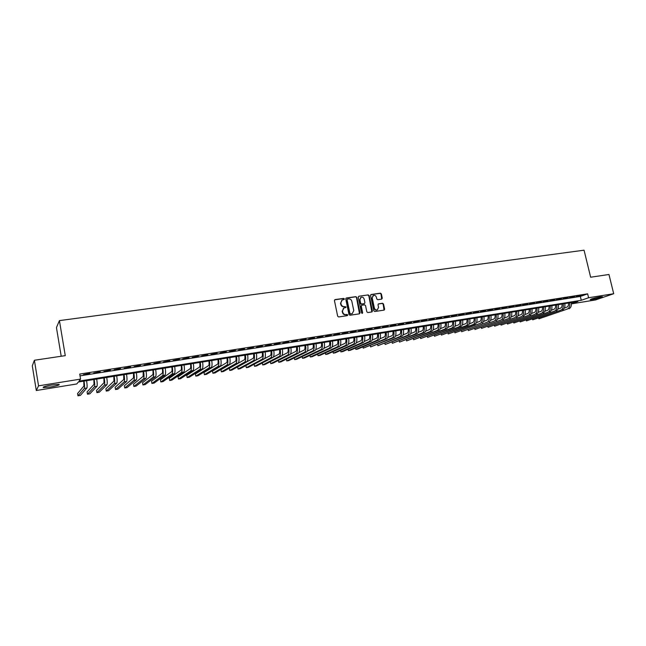 <?xml version="1.0" encoding="UTF-8"?>
<svg xmlns="http://www.w3.org/2000/svg" width="646" height="646" viewBox="0 0 646 646"><rect width="100%" height="100%" fill="white"/><g stroke="black" fill="none" stroke-linecap="round" stroke-linejoin="round"><path stroke-width="0.97" d="M344.391 298.904L343.704 298.379L335.08 299.599L334.442 300.584L337.664 316.201L338.657 316.952L347.29 315.652L347.726 314.965L347.039 314.44L345.925 314.61C344.318 314.675 343.26 313.883 342.76 312.22L342.485 310.928L343.963 307.924L345.739 307.577L346.062 306.923L344.253 306.567C342.646 306.624 341.597 305.833 341.088 304.177L340.822 302.877L342.267 299.897L344.076 299.55L344.391 298.904M343.955 299.582L343.373 298.573L334.652 299.817M347.273 315.66L347.395 315.143L345.925 314.61M345.61 307.609L345.723 307.108L344.253 306.567M592.527 299.502L590.202 299.696C590.775 298.993 594.086 298.048 600.134 296.877L602.427 296.684C601.822 297.402 598.519 298.339 592.527 299.502M50.646 386.986L43.411 387.608C42.281 387.075 45.075 386.203 51.809 384.992L58.988 384.378C60.094 384.919 57.308 385.783 50.646 386.986M381.689 299.138L382.287 298.186L381.374 293.906L380.413 293.171L371.167 294.487L370.554 295.448L373.8 310.791L374.769 311.525L384.176 310.096L384.628 309.168L383.522 303.991L382.561 303.257L378.459 303.878L378.007 304.799L378.556 307.375L377.337 309.862C375.883 310.185 374.89 309.563 374.349 307.997L372.217 297.903L373.396 295.448C374.866 295.101 375.875 295.723 376.416 297.297L376.771 298.977L377.74 299.712L381.689 299.138L381.019 294.1L380.058 293.365L370.756 294.689M571.411 303.757L577.928 301.472L78.303 382.036L76.817 383.958L36.297 390.515L32.3 365.87L34.391 360.258L65.262 355.647L59.416 320.618L584.065 250.196L590.638 277.223L608.968 274.485L613.7 293.72L595.499 299.954L571.411 303.854M34.391 360.258L38.55 385.84L80.572 379.105L79.014 381.116L581.279 300.301L588.587 297.741L613.7 293.72M80.023 375.867L580.342 296.433L587.634 293.833L79.724 374.074L80.572 379.105M587.634 293.833L588.587 297.741M356.834 297.402L355.857 296.651L346.385 298L345.755 298.977L348.985 314.505L349.979 315.248L359.451 313.827L360.072 312.85L356.834 297.402L355.518 296.845L345.965 298.21M358.845 296.231L368.212 294.907L369.181 295.642L372.419 310.992L371.967 311.929L367.816 312.567L366.839 311.832L365.523 305.582L364.554 304.839L361.889 305.227L361.267 306.204L362.64 312.729L362.317 313.383L361.526 312.898L358.231 297.2L358.845 296.231L368.212 294.907M89.883 373.356L83.391 374.696L89.883 373.356M100.187 371.725L93.718 373.057L100.187 371.725M110.393 370.11L103.958 371.434L110.393 370.11M120.511 368.511L114.108 369.827L120.511 368.511M130.549 366.92L124.177 368.228L130.549 366.92M140.497 365.345L134.15 366.645L140.497 365.345M150.365 363.779L144.042 365.079L150.365 363.779M160.143 362.236L153.845 363.528L160.143 362.236M169.833 360.694L163.575 361.986L169.833 360.694M179.451 359.176L173.217 360.46L179.451 359.176M188.987 357.666L182.778 358.942L188.987 357.666M198.435 356.172L192.258 357.44L198.435 356.172M207.81 354.686L201.657 355.946L207.81 354.686M217.113 353.209L210.984 354.468L217.113 353.209M226.326 351.755L220.229 353.007L226.326 351.755M235.475 350.302L229.395 351.553L235.475 350.302M244.543 348.864L238.487 350.116L244.543 348.864M253.539 347.443L247.515 348.678L253.539 347.443M262.462 346.03L256.454 347.265L262.462 346.03M271.312 344.633L265.328 345.86L271.312 344.633M280.089 343.236L274.138 344.463L280.089 343.236M288.794 341.863L282.867 343.083L288.794 341.863M297.435 340.49L291.532 341.71L297.435 340.49M306.002 339.134L300.124 340.345L306.002 339.134M314.497 337.793L308.651 338.997L314.497 337.793M322.935 336.453L317.105 337.656L322.935 336.453M331.301 335.129L325.495 336.324L331.301 335.129M339.602 333.812L333.82 335.008L339.602 333.812M347.839 332.512L342.081 333.691L347.839 332.512M356.011 331.22L350.277 332.399L356.011 331.22M364.118 329.936L358.409 331.107L364.118 329.936M372.169 328.661L366.476 329.831L372.169 328.661M380.147 327.393L374.486 328.556L380.147 327.393M388.076 326.141L382.424 327.304L388.076 326.141M395.933 324.898L390.313 326.052L395.933 324.898M403.734 323.662L398.138 324.809L403.734 323.662M411.478 322.435L405.906 323.581L411.478 322.435M419.165 321.215L413.61 322.362L419.165 321.215M426.796 320.012L421.257 321.143L426.796 320.012M434.362 318.809L428.847 319.94L434.362 318.809M441.88 317.622L436.381 318.753L441.88 317.622M449.333 316.435L443.859 317.566L449.333 316.435M456.738 315.264L451.288 316.387L456.738 315.264M464.086 314.101L458.652 315.224L464.086 314.101M471.378 312.947L465.968 314.061L471.378 312.947M478.613 311.8L473.227 312.906L478.613 311.8M485.808 310.661L480.438 311.768L485.808 310.661M492.938 309.531L487.593 310.637L492.938 309.531M500.02 308.408L494.691 309.507L500.02 308.408M507.053 307.302L501.748 308.392L507.053 307.302M514.038 306.196L508.749 307.278L514.038 306.196M520.967 305.098L515.694 306.18L520.967 305.098M527.847 304.008L522.598 305.09L527.847 304.008M534.678 302.926L529.445 304L534.678 302.926M541.461 301.852L536.253 302.926L541.461 301.852M548.204 300.786L543.003 301.852L548.204 300.786M554.89 299.728L549.714 300.786L554.89 299.728M561.527 298.67L556.376 299.736L561.527 298.67M568.125 297.628L562.989 298.686L568.125 297.628M574.674 296.595L569.554 297.644L574.674 296.595M576.079 296.611L581.182 295.561L576.079 296.611M59.416 320.618L56.444 327.587L61.209 356.253M36.297 390.515L38.55 385.84M580.342 296.433L581.279 300.301M341.823 300.14L340.822 302.877M343.922 306.753C342.315 306.81 341.266 306.018 340.757 304.363L340.49 303.063M343.535 308.15L342.485 310.928M345.594 314.788C343.987 314.852 342.929 314.061 342.428 312.406L342.154 311.106M359.499 313.819L356.495 297.588M347.524 299.074L347.088 299.76L349.922 313.391L350.608 313.908L352.288 313.601L353.774 310.589L351.836 301.294C351.335 299.647 350.285 298.856 348.687 298.912L347.524 299.074M347.193 299.268L347.088 299.76M352.361 313.568L350.277 314.085L349.583 313.568L346.749 299.954M371.846 311.961L368.826 295.836L367.857 295.101M361.574 305.356L360.928 306.39L362.64 312.729M362.172 313.415L362.293 312.906M364.158 299.106C363.609 297.507 362.592 296.894 361.098 297.249L359.911 299.712L360.662 303.289L361.639 304.032L364.465 303.596L364.909 302.675L364.158 299.106M360.718 297.451L359.911 299.712M364.263 303.709L361.292 304.218L360.315 303.475L359.564 299.905M373.025 295.65L372.217 297.903M377.321 309.87L376.981 310.04C375.528 310.363 374.535 309.749 373.994 308.182L371.862 298.097M384.039 310.128L383.159 304.169L382.206 303.442L378.225 304.024M83.746 381.156L83.94 385.993L77.585 393.519L77.972 395.804L84.351 388.432C84.731 387.608 84.634 385.161 84.061 381.108M77.972 395.804L80.354 395.409L86.879 388.012C87.267 387.188 87.178 384.75 86.604 380.696M93.872 379.525L94.017 384.354L87.089 391.944L87.468 394.221L94.429 386.768C94.849 385.945 94.776 383.514 94.203 379.468M87.468 394.221L89.834 393.826L96.932 386.356C97.36 385.533 97.296 383.102 96.722 379.065M103.901 377.91L104.006 382.723L96.512 390.378L96.9 392.647L104.418 385.129C104.878 384.297 104.822 381.875 104.256 377.845M96.9 392.647L99.242 392.259L106.905 384.717C107.373 383.894 107.325 381.463 106.76 377.442M113.858 376.303L113.914 381.1L105.863 388.827L106.251 391.088L114.326 383.498C114.826 382.666 114.794 380.252 114.229 376.238M106.251 391.088L108.576 390.693L116.797 383.094C117.297 382.262 117.273 379.848 116.716 375.843M123.717 374.712L123.733 379.501L115.133 387.285L115.521 389.538L124.153 381.883C124.686 381.051 124.678 378.637 124.121 374.648M115.521 389.538L117.83 389.15L126.6 381.487C127.141 380.647 127.133 378.241 126.576 374.252M133.504 373.138L133.48 377.91L124.339 385.759L124.726 387.996L133.892 380.284C134.465 379.444 134.473 377.038 133.924 373.065M124.726 387.996L127.012 387.616L136.322 379.888C136.895 379.049 136.912 376.642 136.363 372.669M143.202 371.571L143.137 376.327L133.464 384.241L133.859 386.47L143.557 378.693C144.163 377.853 144.187 375.455 143.646 371.498M133.859 386.47L136.128 386.098L145.956 378.306C146.569 377.458 146.61 375.06 146.061 371.111M152.819 370.021C153.175 372.621 153.134 374.204 152.714 374.769L142.524 382.739L142.911 384.959L153.134 377.119C153.772 376.279 153.829 373.889 153.288 369.94M142.911 384.959L145.172 384.58L155.516 376.731C156.171 375.883 156.219 373.493 155.686 369.56M162.356 368.478C162.703 371.07 162.663 372.653 162.211 373.218L151.511 381.245L151.907 383.458L162.639 375.56C163.309 374.712 163.381 372.33 162.849 368.406M151.907 383.458L154.136 383.086L164.996 375.173C165.683 374.325 165.756 371.943 165.223 368.018M171.82 366.952C172.167 369.536 172.102 371.111 171.634 371.676L160.426 379.767L160.822 381.972L172.062 374.01C172.765 373.162 172.853 370.788 172.329 366.871M160.822 381.972L163.042 381.6L174.404 373.63C175.114 372.774 175.211 370.4 174.686 366.492M181.203 365.442C181.542 368.018 181.469 369.585 180.977 370.15L169.276 378.298L169.672 380.494L181.405 372.476C182.148 371.628 182.253 369.254 181.728 365.361M169.672 380.494L171.868 380.123L183.73 372.096C184.473 371.24 184.594 368.874 184.07 364.982M190.505 363.94C190.845 366.508 190.756 368.067 190.247 368.64L178.054 376.836L178.449 379.024L190.675 370.949C191.442 370.101 191.571 367.736 191.054 363.851M178.449 379.024L180.638 378.661L192.976 370.57C193.76 369.722 193.889 367.356 193.372 363.48M199.735 362.454C200.066 365.006 199.969 366.565 199.436 367.138L186.767 375.391L187.162 377.571L199.864 369.439C200.672 368.583 200.817 366.225 200.3 362.366M187.162 377.571L189.335 377.207L202.15 369.068C202.965 368.212 203.119 365.854 202.602 361.994M208.884 360.977C209.215 363.52 209.11 365.079 208.553 365.644L195.407 373.953L195.811 376.125L208.981 367.945C209.821 367.09 209.982 364.732 209.474 360.88M195.811 376.125L197.959 375.762L211.25 367.574C212.098 366.71 212.268 364.36 211.759 360.516M217.968 359.515C218.291 362.043 218.17 363.601 217.597 364.166L203.991 372.532L204.394 374.688L218.025 366.46C218.897 365.596 219.075 363.254 218.574 359.418M204.394 374.688L206.526 374.333L220.278 366.088C221.15 365.224 221.344 362.882 220.835 359.055M226.972 358.062C227.295 360.581 227.166 362.131 226.568 362.705L212.502 371.119L212.905 373.267L226.996 364.982C227.901 364.118 228.095 361.776 227.602 357.965M212.905 373.267L215.029 372.912L229.233 364.619C230.137 363.755 230.339 361.413 229.847 357.601M235.903 356.624C236.226 359.136 236.081 360.678 235.467 361.251L220.956 369.714L221.36 371.854L235.903 363.52C236.832 362.656 237.042 360.323 236.549 356.519M221.36 371.854L223.459 371.507L238.116 363.157C239.052 362.293 239.27 359.959 238.778 356.156M244.761 355.195C245.084 357.698 244.931 359.233 244.293 359.814L229.338 368.325L229.742 370.457L244.729 362.067C245.69 361.203 245.924 358.877 245.432 355.09M229.742 370.457L231.833 370.11L246.925 361.703C247.886 360.839 248.129 358.514 247.636 354.727M253.555 353.774C253.87 356.269 253.708 357.803 253.054 358.377L237.663 366.944L238.067 369.068L253.49 360.63C254.476 359.757 254.726 357.44 254.241 353.669M238.067 369.068L240.142 368.721L255.663 360.274C256.664 359.402 256.914 357.085 256.43 353.314M262.276 352.369C262.591 354.856 262.413 356.382 261.743 356.963L255.711 360.242M245.924 365.571L246.336 367.687L262.179 359.2C263.188 358.328 263.455 356.019 262.979 352.256M246.336 367.687L248.387 367.34L264.335 358.845C265.361 357.973 265.635 355.663 265.151 351.909M270.932 350.972C271.239 353.451 271.054 354.977 270.359 355.55L264.61 358.619M254.136 364.279L254.532 366.314L270.795 357.787C271.837 356.915 272.119 354.606 271.643 350.859M254.532 366.314L256.575 365.975L272.943 357.432C273.993 356.56 274.275 354.25 273.799 350.512M279.508 349.591C279.823 352.054 279.621 353.58 278.91 354.161L273.323 357.077M262.292 362.987L262.672 364.958L279.347 356.374C280.421 355.502 280.719 353.2 280.243 349.47M262.672 364.958L264.699 364.619L281.478 356.027C282.552 355.155 282.859 352.853 282.383 349.131M288.027 348.218C288.334 350.673 288.124 352.191 287.397 352.773L281.939 355.566M270.383 361.712L270.755 363.609L287.833 354.985C288.932 354.105 289.246 351.812 288.778 348.097M270.755 363.609L272.765 363.27L289.949 354.638C291.047 353.758 291.37 351.464 290.902 347.758M296.474 346.854C296.78 349.3 296.554 350.81 295.811 351.4L290.482 354.081M278.41 360.436L278.773 362.269L296.256 353.596C297.378 352.724 297.709 350.431 297.241 346.732M278.773 362.269L280.768 361.938L298.347 353.257C299.478 352.377 299.817 350.092 299.348 346.393M304.864 345.505C305.162 347.936 304.928 349.446 304.169 350.035L298.945 352.619M286.38 359.16L286.735 360.936L304.605 352.223C305.76 351.351 306.107 349.066 305.647 345.376M286.735 360.936L288.714 360.605L306.689 351.884C307.843 351.004 308.19 348.727 307.73 345.037M313.181 344.165C313.471 346.587 313.237 348.097 312.454 348.678L307.343 351.166M294.293 357.9L294.633 359.62L312.898 350.867C314.077 349.987 314.432 347.709 313.98 344.035M294.633 359.62L296.603 359.289L314.957 350.528C316.144 349.647 316.508 347.37 316.055 343.696M321.433 342.832C321.724 345.247 321.474 346.749 320.682 347.338L315.668 349.736M302.15 356.64L302.481 358.304L321.119 349.51C322.322 348.63 322.701 346.361 322.249 342.703M302.481 358.304L304.436 357.981L323.17 349.179C324.381 348.291 324.76 346.022 324.308 342.372M329.621 341.508C329.912 343.922 329.654 345.416 328.838 346.006L323.921 348.323M309.943 355.389L310.266 357.004L329.282 348.17C330.51 347.29 330.905 345.021 330.453 341.379M310.266 357.004L312.204 356.681L331.317 347.839C332.553 346.95 332.94 344.689 332.496 341.048M337.753 340.2C338.036 342.598 337.769 344.092 336.937 344.681L332.117 346.918M317.679 354.145L318.002 355.712L337.382 346.837C338.633 345.957 339.037 343.696 338.593 340.062M318.002 355.712L319.923 355.397L339.4 346.506C340.66 345.626 341.064 343.365 340.62 339.739M345.812 338.9C346.103 341.29 345.82 342.776 344.98 343.365L340.248 345.537M325.366 352.91L325.673 354.436L345.424 345.521C346.7 344.633 347.12 342.38 346.676 338.762M325.673 354.436L327.587 354.113L347.419 345.19C348.703 344.302 349.123 342.049 348.687 338.439M353.822 337.608C354.105 339.99 353.814 341.476 352.958 342.065L348.307 344.165M332.997 351.682L333.296 353.16L353.402 344.205C354.702 343.317 355.13 341.072 354.694 337.47M333.296 353.16L335.193 352.845L355.381 343.882C356.689 342.994 357.125 340.749 356.689 337.147M361.76 336.332C362.043 338.698 361.744 340.184 360.872 340.773L356.317 342.8M340.563 350.455L340.862 351.892L361.316 342.905C362.64 342.017 363.084 339.78 362.648 336.186M340.862 351.892L342.743 351.585L363.286 342.582C364.619 341.694 365.063 339.457 364.635 335.863M369.641 335.056C369.924 337.422 369.617 338.9 368.729 339.489L364.255 341.459M348.081 349.244L348.372 350.641L369.173 341.613C370.521 340.725 370.982 338.488 370.546 334.911M348.372 350.641L350.245 350.326L371.127 341.29C372.484 340.402 372.944 338.173 372.516 334.596M377.466 333.796C377.74 336.154 377.425 337.624 376.521 338.213L372.136 340.127M355.55 348.032L355.833 349.397L376.973 340.329C378.338 339.441 378.814 337.212 378.386 333.651M355.833 349.397L357.69 349.082L378.911 340.014C380.284 339.126 380.76 336.897 380.332 333.336M385.234 332.545C385.509 334.894 385.186 336.364 384.265 336.954L379.953 338.803M362.963 346.829L363.238 348.162L384.709 339.061C386.098 338.165 386.583 335.944 386.163 332.391M363.238 348.162L386.639 338.746C388.036 337.85 388.521 335.629 388.101 332.084M392.938 331.301C393.212 333.643 392.881 335.104 391.944 335.702L387.721 337.495M370.32 345.634L370.594 346.926L392.397 337.801C393.802 336.905 394.302 334.685 393.882 331.148M370.594 346.926L394.302 337.487C395.723 336.59 396.224 334.378 395.804 330.841M400.593 330.066C400.859 332.399 400.52 333.861 399.567 334.45L395.425 336.195M377.627 344.447L377.894 345.707L400.019 336.542C401.449 335.654 401.957 333.441 401.546 329.912M377.894 345.707L401.917 336.235C403.354 335.339 403.863 333.126 403.451 329.605M408.183 328.846C408.45 331.164 408.102 332.625 407.133 333.215L403.064 334.911M384.887 343.268L385.145 344.496L407.586 335.298C409.039 334.402 409.564 332.197 409.152 328.685M385.145 344.496L409.467 334.991C410.929 334.095 411.454 331.891 411.042 328.386M415.717 327.627C415.984 329.945 415.628 331.398 414.651 331.987L410.654 333.635M392.09 342.097L392.348 343.301L415.095 334.063C416.573 333.166 417.106 330.97 416.702 327.474M392.348 343.301L416.969 333.756C418.447 332.86 418.988 330.663 418.576 327.167M423.203 326.424C423.461 328.725 423.098 330.179 422.104 330.776L418.188 332.367M399.244 340.935L399.494 342.105L422.557 332.843C424.051 331.939 424.6 329.751 424.196 326.262M399.494 342.105L424.414 332.537C425.916 331.64 426.465 329.444 426.061 325.964M430.624 325.229C430.882 327.522 430.511 328.967 429.509 329.565L425.666 331.115M406.35 339.772L406.592 340.918L429.961 331.624C431.48 330.728 432.037 328.539 431.633 325.059M406.592 340.918L431.803 331.317C433.321 330.421 433.886 328.241 433.482 324.76M437.996 324.034C438.254 326.327 437.875 327.764 436.858 328.362L433.086 329.872M413.4 338.617L413.642 339.739L437.31 330.413C438.844 329.517 439.417 327.336 439.014 323.872M413.642 339.739L439.135 330.114C440.677 329.218 441.25 327.038 440.855 323.573M445.312 322.855C445.57 325.14 445.183 326.577 444.149 327.175L440.451 328.636M420.409 337.478L420.651 338.569L444.601 329.218C446.16 328.313 446.741 326.141 446.346 322.693M420.651 338.569L446.418 328.919C447.977 328.015 448.566 325.842 448.171 322.394M452.58 321.684C452.83 323.961 452.434 325.39 451.392 325.988L447.767 327.409M427.369 336.34L427.604 337.406L451.845 328.023C453.419 327.126 454.017 324.954 453.621 321.514M427.604 337.406L453.645 327.732C455.228 326.828 455.826 324.663 455.43 321.224M459.79 320.521C460.041 322.782 459.637 324.219 458.587 324.817L455.026 326.198M434.282 335.209L434.508 336.251L459.04 326.844C460.63 325.939 461.236 323.775 460.848 320.351M434.508 336.251L460.824 326.553C462.423 325.649 463.029 323.485 462.641 320.061M466.953 319.366C467.195 321.627 466.792 323.048 465.726 323.654L462.229 324.995M441.145 334.087L441.371 335.104L466.178 325.673C467.785 324.768 468.398 322.612 468.019 319.197M441.371 335.104L467.954 325.382C469.569 324.478 470.183 322.322 469.803 318.906M474.059 318.22C474.301 320.473 473.889 321.894 472.807 322.491L469.384 323.799M447.961 332.965L448.179 333.966L473.268 324.502C474.891 323.606 475.521 321.45 475.133 318.05M448.179 333.966L475.028 324.219C476.659 323.315 477.289 321.159 476.91 317.759M481.117 317.081C481.359 319.326 480.939 320.747 479.849 321.345L476.49 322.612M480.301 323.347L454.945 332.843L454.727 331.858L454.945 332.843L480.301 323.347C481.948 322.443 482.586 320.295 482.207 316.911M482.053 323.065C483.709 322.16 484.338 320.012 483.967 316.621M488.126 315.951C488.368 318.187 487.94 319.6 486.834 320.206L483.539 321.442M487.286 322.201L461.672 331.713L461.446 330.76L461.672 331.713L487.286 322.201C488.957 321.296 489.595 319.156 489.224 315.773M489.03 321.918C490.694 321.014 491.348 318.874 490.968 315.498M495.086 314.828C495.32 317.057 494.884 318.47 493.77 319.067L490.54 320.271M468.132 329.662L468.35 330.599L468.116 329.67M494.23 321.062L468.35 330.599L494.23 321.062C495.91 320.158 496.564 318.018 496.193 314.65M495.95 320.779C497.638 319.875 498.3 317.735 497.929 314.376M501.99 313.714C502.225 315.934 501.789 317.348 500.658 317.945L497.493 319.116M474.77 328.572L474.98 329.492L474.745 328.58M501.118 319.931L474.98 329.492L501.118 319.931C502.814 319.019 503.476 316.895 503.113 313.536M502.83 319.649C504.534 318.744 505.204 316.613 504.833 313.262M508.854 312.616C509.088 314.82 508.636 316.225 507.498 316.831L504.397 317.969M481.359 327.49L481.569 328.394L481.327 327.506M507.958 318.801L481.569 328.394L507.958 318.801C509.67 317.897 510.348 315.773 509.985 312.43M509.662 318.526C511.382 317.614 512.06 315.498 511.689 312.155M515.661 311.517C515.896 313.714 515.435 315.119 514.297 315.716L511.252 316.831M487.908 326.416L488.11 327.304L487.867 326.432M514.749 317.687L488.11 327.304L514.749 317.687C516.477 316.782 517.163 314.659 516.8 311.332M516.437 317.412C518.173 316.5 518.859 314.384 518.504 311.057M522.428 310.419C522.654 312.616 522.194 314.013 521.039 314.618L518.06 315.7M494.408 325.342L494.61 326.214L494.36 325.366M521.492 316.58L494.61 326.214L521.492 316.58C523.244 315.668 523.938 313.56 523.575 310.233M523.171 316.306C524.923 315.393 525.618 313.286 525.263 309.967M529.147 309.337C529.373 311.525 528.904 312.922 527.734 313.52L524.81 314.578M500.868 324.284L501.062 325.14L500.812 324.3M528.194 315.474L501.062 325.14L528.194 315.474C529.954 314.57 530.657 312.462 530.301 309.151M529.857 315.2C531.626 314.295 532.336 312.188 531.973 308.885M535.817 308.263C536.043 310.443 535.566 311.832 534.387 312.438L531.529 313.463M507.288 323.226L507.481 324.066L507.223 323.25M534.84 314.384L507.481 324.066L534.84 314.384C536.624 313.48 537.335 311.372 536.979 308.077M536.495 314.109C538.279 313.205 538.998 311.106 538.643 307.811M542.438 307.197C542.664 309.369 542.18 310.758 540.993 311.356L538.191 312.357M513.659 322.176L513.853 323L513.586 322.201M541.445 313.302L513.853 323L541.445 313.302C543.246 312.389 543.964 310.29 543.617 307.003M543.092 313.027C544.893 312.123 545.62 310.023 545.264 306.737M549.011 306.139C549.237 308.303 548.753 309.684 547.55 310.29L544.804 311.259M519.99 321.135L520.183 321.942L519.917 321.167M548.01 312.22L520.183 321.942L548.01 312.22C549.819 311.315 550.553 309.216 550.198 305.946M549.641 311.953C551.458 311.041 552.193 308.95 551.837 305.679M555.544 305.082C555.77 307.238 555.277 308.618 554.066 309.224L551.377 310.169M526.288 320.101L526.466 320.892L526.199 320.133M554.526 311.146L526.466 320.892L554.526 311.146C556.351 310.241 557.086 308.158 556.739 304.888M556.149 310.879C557.974 309.975 558.717 307.892 558.37 304.629M562.036 304.04C562.254 306.188 561.754 307.561 560.534 308.166L557.902 309.087M532.538 319.067L532.716 319.851L532.441 319.1M560.994 310.088L532.716 319.851L560.994 310.088C562.836 309.176 563.587 307.092 563.239 303.838M562.601 309.822C564.451 308.909 565.202 306.834 564.854 303.58M568.48 302.998C568.698 305.138 568.189 306.511 566.962 307.116L564.386 308.013M538.748 318.05L538.925 318.809L538.643 318.082M567.422 309.03L538.925 318.809L567.422 309.03C569.271 308.118 570.03 306.043 569.691 302.804M569.021 308.764C570.878 307.859 571.637 305.784 571.298 302.546M84.351 388.432L86.879 388.012M94.429 386.768L96.932 386.356M104.418 385.129L106.905 384.717M114.326 383.498L116.797 383.094M124.153 381.883L126.6 381.487M133.892 380.284L136.322 379.888M143.557 378.693L145.956 378.306M153.134 377.119L155.516 376.731M162.639 375.56L164.996 375.173M172.062 374.01L174.404 373.63M181.405 372.476L183.73 372.096M190.675 370.949L192.976 370.57M199.864 369.439L202.15 369.068M208.981 367.945L211.25 367.574M218.025 366.46L220.278 366.088M226.996 364.982L229.233 364.619M235.903 363.52L238.116 363.157M244.729 362.067L246.925 361.703M253.49 360.63L255.663 360.274M262.179 359.2L264.335 358.845M270.795 357.787L272.943 357.432M279.347 356.374L281.478 356.027M287.833 354.985L289.949 354.638M296.256 353.596L298.347 353.257M304.605 352.223L306.689 351.884M312.898 350.867L314.957 350.528M321.119 349.51L323.17 349.179M329.282 348.17L331.317 347.839M337.382 346.837L339.4 346.506M345.424 345.521L347.419 345.19M353.402 344.205L355.381 343.882M361.316 342.905L363.286 342.582M369.173 341.613L371.127 341.29M376.973 340.329L378.911 340.014M384.709 339.061L386.639 338.746M392.397 337.801L394.302 337.487M400.019 336.542L401.917 336.235M407.586 335.298L409.467 334.991M415.095 334.063L416.969 333.756M422.557 332.843L424.414 332.537M429.961 331.624L431.803 331.317M437.31 330.413L439.135 330.114M444.601 329.218L446.418 328.919M451.845 328.023L453.645 327.732M459.04 326.844L460.824 326.553M466.178 325.673L467.954 325.382M473.268 324.502L475.028 324.219M43.411 387.608L43.322 387.051"/></g></svg>
